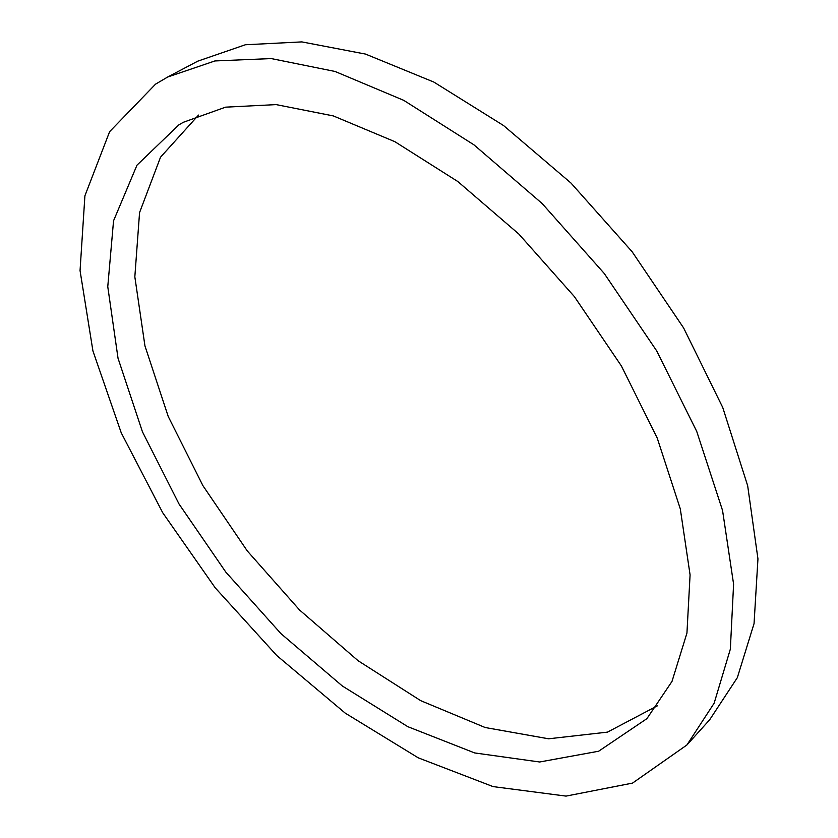 <?xml version="1.0" encoding="UTF-8"?>
<svg xmlns="http://www.w3.org/2000/svg" width="838" height="838" viewBox="0 0 838 838"><rect width="100%" height="100%" fill="white"/><g stroke="black" fill="none" stroke-linecap="round" stroke-linejoin="round"><path stroke-width="1.26" d="M178.871 124.862L183.323 122.285L225.579 107.159L276.1 104.603L333.294 115.906L394.855 141.674L457.82 181.532L518.827 234.032L574.407 296.642L621.377 365.944L657.202 438.012L680.299 508.876L690.083 574.878L686.94 633.099L671.992 681.43L646.905 718.648L598.646 751.225L539.641 761.993L474.685 752.943L407.823 726.682L342.354 686.008L280.94 633.622L225.831 572.124L179.018 503.994L142.439 431.78L118.032 358.266L107.767 286.669L113.549 220.803L136.982 165.159L178.871 124.862M657.652 705.68L607.477 732.129L548.597 738.791L485.181 727.52L420.718 700.673L358.077 660.711L299.595 610.033L247.283 550.943L202.911 485.652L168.228 416.486L144.953 345.926L134.834 276.833L139.558 212.601L160.529 157.177L198.533 115.078M155.554 84.156L167.652 77.033L214.916 60.944L271.282 58.576L335.043 71.46L403.707 100.33L473.994 144.869L542.134 203.508L604.229 273.46L656.699 350.892L696.724 431.392L722.555 510.489L733.596 584.149L730.348 649.125L714.154 703.166L686.898 744.992L632.533 783.101L566.038 796.1L493.079 786.599L418.256 757.835L345.204 713.107L276.75 655.505L215.219 587.826L162.708 512.72L121.238 432.817L92.934 350.975L80.05 270.601L84.91 195.799L109.621 131.66L155.554 84.156M167.652 77.033L197.716 61.184L245.345 44.76L301.869 41.9L365.557 54.093L433.875 82.082L503.586 125.564L570.961 183.03L632.145 251.756L683.651 328.004L722.733 407.467L747.674 485.757L757.95 558.862L754.053 623.587L737.335 677.659L709.681 719.769L686.898 744.992"/></g></svg>
